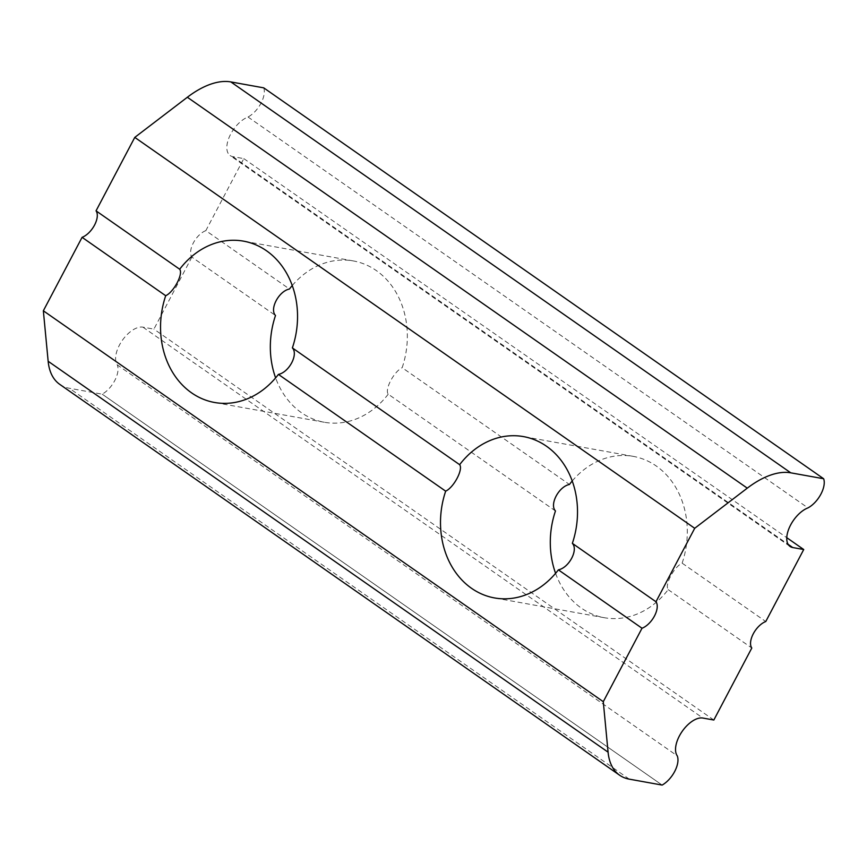 <?xml version="1.0" encoding="UTF-8"?>
<svg xmlns="http://www.w3.org/2000/svg" width="867" height="867" viewBox="0 0 867 867"><rect width="100%" height="100%" fill="white"/><g stroke="black" fill="none" stroke-linecap="round" stroke-linejoin="round"><path stroke-width="0.65" stroke-dasharray="4.33 3.25" d="M555.584 573.325A81.953 68.027 100.2 0 0 604.266 617.705A81.953 68.027 100.2 0 0 668.175 589.636C664.447 584.965 673.93 566.953 682.134 563.149L765.767 621.531M572.22 480.99A81.953 68.027 100.2 0 1 633.333 456.389A81.953 68.027 100.2 0 1 682.134 563.149M292.255 285.536A81.953 68.027 100.2 0 1 353.368 260.945A81.953 68.027 100.2 0 1 402.169 367.695L569.435 484.469M263.72 87.849A20.006 10.426 124.9 0 1 248.016 117.002A23.333 12.16 124.9 0 0 229.755 135.978A23.333 12.16 124.9 0 0 230.123 155.551A23.333 12.16 124.9 0 0 232.822 156.645L243.8 158.618L205.837 230.633L289.459 289.014M243.8 158.618L786.77 537.681M555.465 510.956L388.21 394.182C384.482 389.511 393.965 371.51 402.169 367.695M205.837 230.633A16.668 8.681 124.9 0 0 193.363 242.879A16.668 8.681 124.9 0 0 191.867 257.12L275.5 315.501M191.867 257.12L153.903 329.124L142.925 327.152A23.333 12.16 124.9 0 0 121.944 340.915A23.333 12.16 124.9 0 0 117.305 364.92L677.235 755.818M59.725 384.341A83.34 43.426 124.9 0 0 69.338 388.253L102.208 394.171A20.006 10.426 124.9 0 0 117.305 364.92M102.208 394.171L662.139 785.079L102.208 394.171M668.175 589.636L751.797 648.017M713.834 720.022L153.903 329.124M388.21 394.182A81.953 68.027 100.2 0 1 324.301 422.262A81.953 68.027 100.2 0 1 275.619 377.871M248.016 117.002L807.946 507.899M629.279 779.151L69.338 388.253M142.925 327.152L702.855 718.049M232.822 156.645L788.103 544.303M633.333 456.389L523.538 436.61M604.266 617.705L494.483 597.927M790.065 546.448L230.123 155.551M353.368 260.945L243.573 241.156M324.301 422.262L214.507 402.472"/><path stroke-width="1.3" d="M642.014 628.239A16.668 8.681 124.9 0 0 654.487 615.982A16.668 8.681 124.9 0 0 655.972 601.752L572.35 543.36C578.527 549.754 569.045 567.766 558.381 569.847L642.014 628.239L603.28 701.685L608.081 752.166A83.34 43.426 124.9 0 0 619.656 775.239A83.34 43.426 124.9 0 0 629.279 779.151L662.139 785.079A20.006 10.426 124.9 0 0 677.235 755.818A23.333 12.16 124.9 0 1 681.885 731.813A23.333 12.16 124.9 0 1 702.855 718.049L713.834 720.022L751.797 648.017A16.668 8.681 124.9 0 1 753.293 633.788A16.668 8.681 124.9 0 1 765.767 621.531L803.731 549.526L792.752 547.543A23.333 12.16 124.9 0 1 790.065 546.448A23.333 12.16 124.9 0 1 789.685 526.876A23.333 12.16 124.9 0 1 807.946 507.899A20.006 10.426 -55.1 0 0 823.65 478.747L790.78 472.829A83.34 43.426 124.9 0 0 747.278 488.154L694.705 528.296L655.972 601.752M608.081 752.166L48.151 361.268L43.35 310.787L82.083 237.33A16.668 8.681 124.9 0 0 94.546 225.084A16.668 8.681 124.9 0 0 96.042 210.844L179.675 269.236C183.392 273.918 173.899 291.919 165.705 295.723A81.953 68.027 -79.8 0 0 214.507 402.472A81.953 68.027 -79.8 0 0 278.415 374.403L445.671 491.166A81.953 68.027 -79.8 0 0 494.483 597.927A81.953 68.027 -79.8 0 0 558.381 569.847M82.083 237.33L165.705 295.723M555.584 573.325A81.953 68.027 100.2 0 1 555.465 510.956C549.277 504.551 558.782 486.539 569.435 484.469A81.953 68.027 100.2 0 1 572.22 480.99M572.35 543.36A81.953 68.027 -79.8 0 0 523.538 436.61A81.953 68.027 -79.8 0 0 459.64 464.679C463.357 469.361 453.864 487.373 445.671 491.166M275.619 377.871A81.953 68.027 100.2 0 1 275.5 315.501C269.312 309.096 278.816 291.095 289.459 289.014A81.953 68.027 100.2 0 1 292.255 285.536M786.77 537.681L803.731 549.526M823.65 478.747L263.72 87.849L230.85 81.921A83.34 43.426 124.9 0 0 187.348 97.256L747.278 488.154M48.151 361.268A83.34 43.426 124.9 0 0 59.725 384.341L619.656 775.239M96.042 210.844L134.775 137.398L187.348 97.256M134.775 137.398L694.705 528.296M459.64 464.679L292.374 347.916A81.953 68.027 -79.8 0 0 243.573 241.156A81.953 68.027 -79.8 0 0 179.675 269.236M43.35 310.787L603.28 701.685M292.374 347.916C298.562 354.3 289.079 372.311 278.415 374.403M230.85 81.921L790.78 472.829M788.103 544.303L792.752 547.543"/></g></svg>
